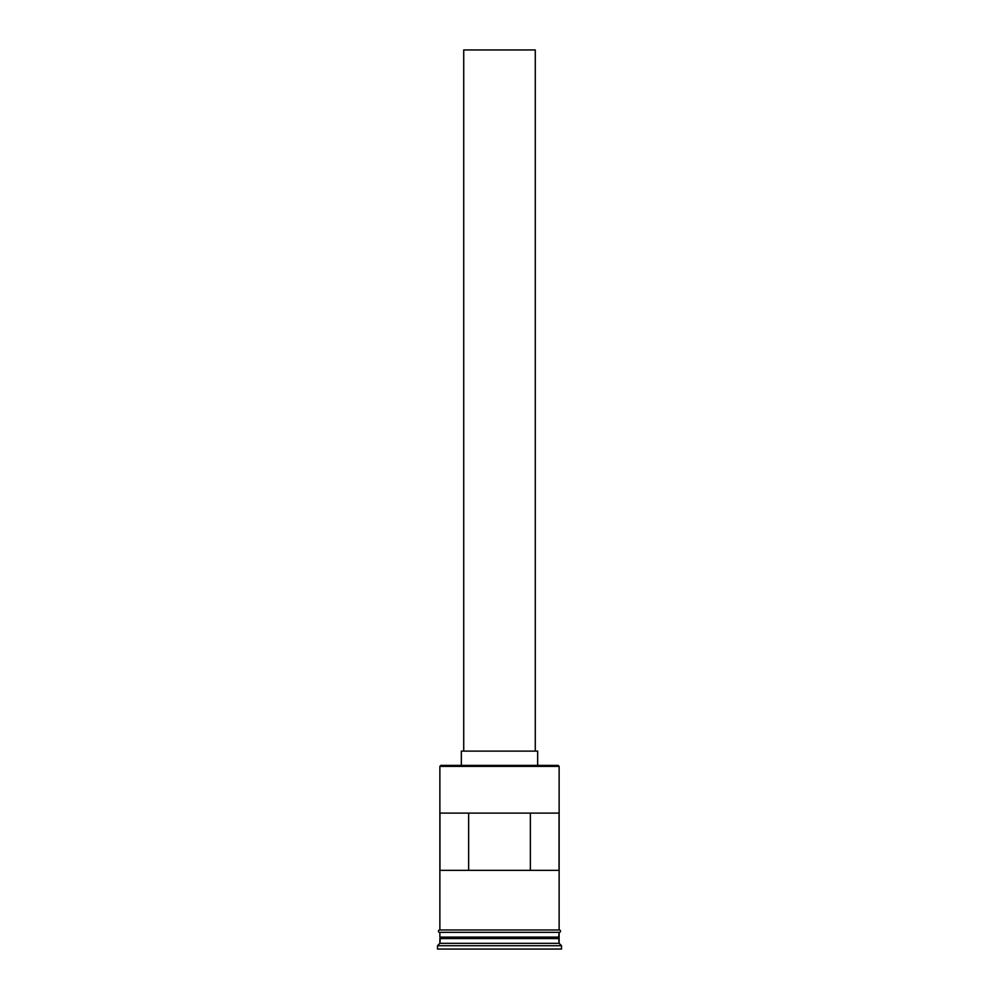 <?xml version="1.0" encoding="UTF-8"?>
<svg xmlns="http://www.w3.org/2000/svg" width="999" height="999" viewBox="0 0 999 999"><rect width="100%" height="100%" fill="white"/><g stroke="black" fill="none" stroke-linecap="round" stroke-linejoin="round"><path stroke-width="1.5" d="M559.128 766.37L558.166 765.409L440.834 765.409L439.872 766.37L559.128 766.37L439.872 766.37L439.872 929.969L439.872 766.37L440.834 765.409L558.166 765.409L559.128 766.37L559.128 929.969L559.128 766.37M535.277 751.111L535.277 49.95L463.723 49.95L463.723 751.111L463.723 49.95L535.277 49.95L535.277 751.111M537.662 765.409L537.662 751.111L461.338 751.111L461.338 765.409L461.338 751.111L537.662 751.111L537.662 765.409M559.128 938.561L559.128 932.354L558.641 937.599L440.359 937.599L439.872 943.331L437.487 945.716L561.513 945.716L559.128 943.331L439.872 943.331L559.128 943.331L559.128 938.561L440.359 938.073L558.641 938.073L559.128 943.331L561.513 945.716L437.487 945.716L437.487 949.05L561.513 949.05L561.513 945.716L561.513 949.05L437.487 949.05L437.487 945.716L439.872 943.331L439.872 938.561L559.128 938.561M439.872 937.124L559.128 937.124L439.872 937.124L439.872 932.354L439.872 937.124M439.947 813.111L559.053 813.111L559.053 870.354L439.947 870.354L439.947 813.111L559.053 813.111L559.053 870.354L439.947 870.354L439.947 813.111M559.365 929.969L439.635 929.969A1.186 1.186 0 0 0 438.449 931.168A1.186 1.186 0 0 0 439.635 932.354L559.365 932.354A1.186 1.186 0 0 0 560.551 931.168A1.186 1.186 0 0 0 559.365 929.969A1.186 1.186 0 0 1 560.551 931.168A1.186 1.186 0 0 1 559.365 932.354L439.635 932.354A1.186 1.186 0 0 1 438.449 931.168A1.186 1.186 0 0 1 439.635 929.969L559.365 929.969M468.631 813.111L468.631 870.354L468.631 813.111M558.641 937.599L440.359 938.073L558.641 937.599M530.369 870.354L530.369 813.111L530.369 870.354"/></g></svg>
